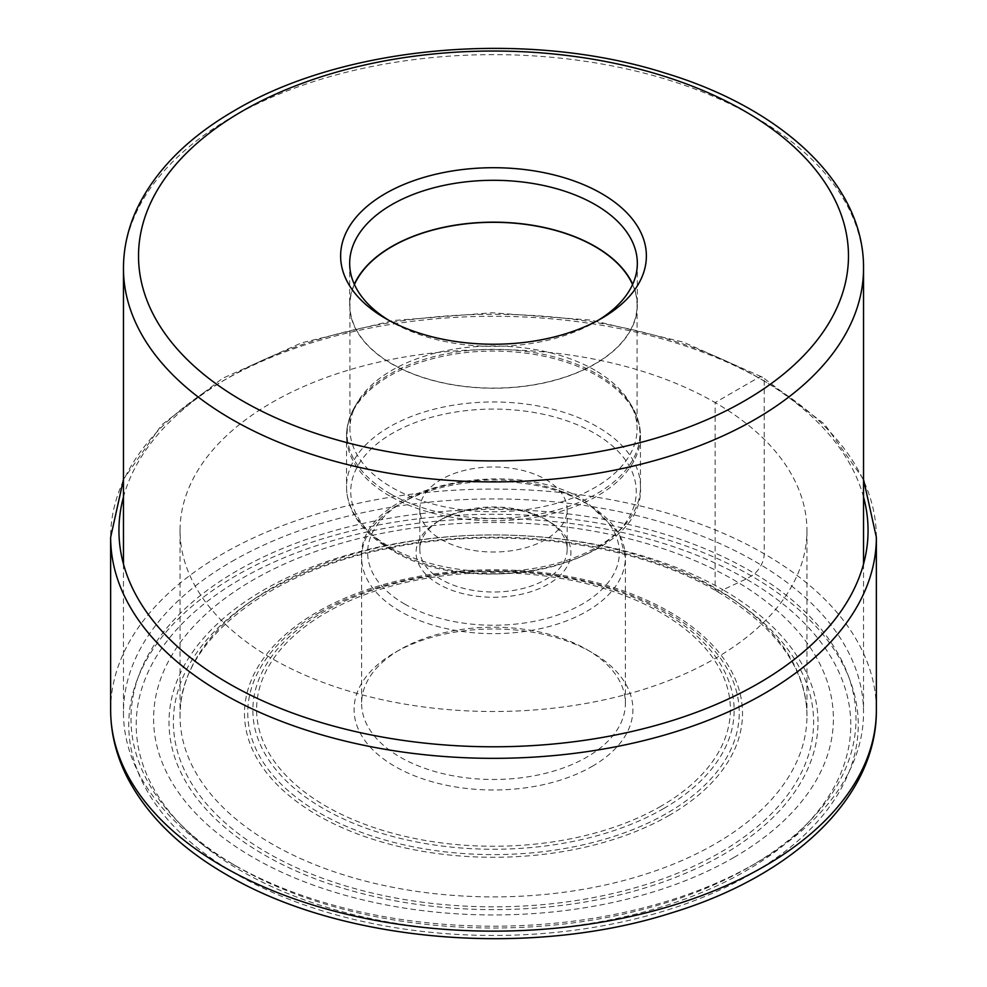 <?xml version="1.0" encoding="UTF-8"?>
<svg xmlns="http://www.w3.org/2000/svg" width="987" height="987" viewBox="0 0 987 987"><rect width="100%" height="100%" fill="white"/><g stroke="black" fill="none" stroke-linecap="round" stroke-linejoin="round"><path stroke-width="0.74" stroke-dasharray="4.93 3.7" d="M746.135 579.011A357.282 206.271 0 0 0 240.865 579.011A357.282 206.271 0 0 0 240.865 870.731A357.282 206.271 0 0 0 746.135 870.731A357.282 206.271 0 0 0 746.135 579.011L751.428 575.952A18.087 10.438 120 0 0 764.222 553.806L764.222 381.007A8.291 4.787 120 0 0 758.361 377.626L715.143 402.573A313.447 180.966 180 0 1 806.947 530.537A313.447 180.966 180 0 1 613.445 697.735A313.447 180.966 180 0 1 271.857 658.502A313.447 180.966 180 0 1 180.053 530.537A313.447 180.966 180 0 1 373.555 363.352A313.447 180.966 180 0 1 715.143 402.573L715.143 587.968A313.447 180.966 0 0 0 379.946 547.254A313.447 180.966 0 0 0 180.362 707.987A313.447 180.966 0 0 0 180.053 715.933A313.447 180.966 0 0 0 271.857 843.897A313.447 180.966 0 0 0 613.445 883.118A313.447 180.966 0 0 0 806.947 715.933A313.447 180.966 0 0 0 806.638 707.987A313.447 180.966 0 0 0 715.143 587.968A8.081 4.664 120 0 0 719.856 591.336A320.121 184.816 180 0 1 719.856 852.706A320.121 184.816 180 0 1 267.144 852.706A320.121 184.816 180 0 1 267.144 591.336A320.121 184.816 180 0 1 719.856 591.336L722.953 589.807A324.489 187.345 0 0 0 264.047 589.807A324.489 187.345 0 0 0 264.047 854.754A324.489 187.345 180 0 0 722.953 854.754A324.489 187.345 180 0 0 722.953 589.807L746.135 579.011M231.846 561.492A370.039 213.636 180 0 1 635.11 515.189A370.039 213.636 180 0 1 863.539 712.565A370.039 213.636 180 0 1 755.166 863.625A370.039 213.636 180 0 1 755.154 863.625A370.039 213.636 180 0 1 231.834 863.625A370.039 213.636 180 0 1 123.461 712.565A370.039 213.636 180 0 1 231.846 561.492M755.154 863.625L749.824 866.709A362.5 209.293 180 0 1 237.164 866.709A362.5 209.293 180 0 1 237.176 570.72A362.5 209.293 180 0 1 749.824 570.72A362.5 209.293 180 0 1 749.836 866.709A362.5 209.293 180 0 1 749.824 866.709L755.166 863.625M733.847 857.481A339.898 196.24 0 0 0 733.847 579.961A339.898 196.24 0 0 0 253.153 579.961A339.898 196.24 0 0 0 253.153 857.481A339.898 196.24 0 0 0 733.847 857.481M592.089 766.405A139.426 80.502 0 0 0 592.089 652.567L592.089 652.567A139.426 80.502 0 0 0 394.911 652.567L394.911 652.567A139.426 80.502 0 0 0 394.911 766.405A139.426 80.502 0 0 0 592.089 766.405M586.759 649.495L592.089 652.567L586.759 649.495A131.888 76.147 0 0 0 400.241 649.495L400.241 649.495A131.888 76.147 0 0 0 361.612 703.336A131.888 76.147 0 0 0 400.241 757.177A131.888 76.147 0 0 0 586.759 757.177A131.888 76.147 0 0 0 625.388 703.336A131.888 76.147 0 0 0 586.759 649.495M438.746 520.951A77.442 44.711 0 0 0 438.746 520.963A77.442 44.711 0 0 0 438.746 584.181A77.442 44.711 0 0 0 548.254 584.181A77.442 44.711 0 0 0 548.254 520.963A77.442 44.711 0 0 0 548.254 520.951A77.442 44.711 0 0 0 438.746 520.951L441.411 519.421A73.667 42.527 0 0 0 419.833 549.488A73.667 42.527 0 0 0 441.411 579.566A73.667 42.527 0 0 0 545.589 579.566A73.667 42.527 0 0 0 567.167 549.488A73.667 42.527 0 0 0 545.589 519.421A73.667 42.527 0 0 0 441.411 519.421M548.254 520.951L545.589 519.421L548.254 520.963M545.589 479.423A73.667 42.527 180 0 1 567.167 509.489A73.667 42.527 180 0 1 521.691 548.784A73.667 42.527 180 0 1 441.411 539.568A73.667 42.527 180 0 1 419.833 509.489A73.667 42.527 180 0 1 465.309 470.194A73.667 42.527 180 0 1 545.589 479.423M595.025 370.273A143.571 82.883 0 0 0 357.96 401.549A143.571 82.883 0 0 0 349.929 428.889A143.571 82.883 0 0 0 391.975 487.492A143.571 82.883 0 0 0 548.439 505.467A143.571 82.883 0 0 0 637.071 428.889A143.571 82.883 0 0 0 629.04 401.549A143.571 82.883 0 0 0 595.025 370.273M632.556 284.577A143.571 82.883 180 0 1 637.071 305.193A143.571 82.883 180 0 1 548.439 381.772A143.571 82.883 180 0 1 391.975 363.808A143.571 82.883 180 0 1 349.929 305.193A143.571 82.883 180 0 1 354.444 284.577M354.308 284.281A143.831 83.044 0 0 0 349.669 305.193A143.831 83.044 0 0 0 391.79 363.919A143.831 83.044 0 0 0 548.538 381.92A143.831 83.044 0 0 0 637.331 305.193A143.831 83.044 0 0 0 632.692 284.281M598.307 320.22A143.831 83.044 180 0 1 595.21 322.07L595.21 322.07A143.831 83.044 180 0 1 391.79 322.07L391.79 322.07A143.831 83.044 180 0 1 388.693 320.22M391.79 322.07L385.399 318.382L391.79 322.07M235.572 873.779A364.771 210.601 180 0 1 235.572 575.952A364.771 210.601 180 0 1 751.428 575.952A364.771 210.601 180 0 1 751.428 873.779A364.771 210.601 180 0 1 235.572 873.779M110.643 710.097A382.857 221.039 180 0 1 346.992 505.887A382.857 221.039 180 0 1 764.222 553.806A382.857 221.039 180 0 1 876.357 710.097M876.357 537.31A382.857 221.039 0 0 0 764.222 381.007A382.857 221.039 0 0 0 346.992 333.1A382.857 221.039 0 0 0 110.643 537.31M863.539 497.041A374.567 216.252 0 0 0 758.361 377.626A374.567 216.252 0 0 0 377.478 324.92A374.567 216.252 0 0 0 123.461 497.041M863.539 268.279A370.039 213.636 0 0 0 635.11 70.891A370.039 213.636 0 0 0 231.846 117.206A370.039 213.636 0 0 0 231.76 117.256A370.039 213.636 0 0 0 123.461 268.279M669.568 815.176A249.008 143.757 180 0 1 317.432 815.176A249.008 143.757 180 0 1 317.432 611.866A249.008 143.757 180 0 1 669.568 611.866A249.008 143.757 180 0 1 669.568 815.176M319.726 612.384A245.763 141.894 0 0 0 319.726 813.054A245.763 141.894 0 0 0 667.274 813.054A245.763 141.894 0 0 0 667.274 612.384A245.763 141.894 0 0 0 319.726 612.384M663.671 808.55A240.655 138.945 180 0 1 323.329 808.55A240.655 138.945 180 0 1 323.329 612.063A240.655 138.945 180 0 1 663.671 612.063A240.655 138.945 180 0 1 663.671 808.55M661.006 806.194A236.892 136.761 180 0 1 325.994 806.194A236.892 136.761 180 0 1 325.994 612.779A236.892 136.761 180 0 1 661.006 612.779A236.892 136.761 180 0 1 661.006 806.194M400.241 611.335A131.888 76.147 180 0 1 361.612 557.495A131.888 76.147 180 0 1 442.978 487.159A131.888 76.147 180 0 1 586.673 503.604A131.888 76.147 180 0 1 586.759 503.654A131.888 76.147 180 0 1 625.388 557.495A131.888 76.147 180 0 1 544.022 627.831A131.888 76.147 180 0 1 400.327 611.385A131.888 76.147 180 0 1 400.241 611.335M404.584 603.995A125.855 72.668 0 0 0 582.54 603.933A125.855 72.668 0 0 0 582.49 501.186A125.855 72.668 180 0 0 582.416 501.137A125.855 72.668 180 0 0 404.46 501.211A125.855 72.668 180 0 0 404.51 603.945A125.855 72.668 180 0 0 404.584 603.995M392.555 549.796A142.77 82.427 180 0 1 392.505 433.256A142.77 82.427 180 0 1 594.371 433.182A142.77 82.427 180 0 1 594.445 433.231A142.77 82.427 180 0 1 594.495 549.771A142.77 82.427 180 0 1 392.629 549.845A142.77 82.427 180 0 1 392.555 549.796M389.668 546.86A146.964 84.845 0 0 0 549.796 565.193A146.964 84.845 0 0 0 640.464 486.825A146.964 84.845 0 0 0 597.419 426.828A146.964 84.845 0 0 0 597.332 426.779A146.964 84.845 0 0 0 437.204 408.445A146.964 84.845 0 0 0 346.536 486.825A146.964 84.845 0 0 0 389.581 546.823A146.964 84.845 0 0 0 389.668 546.86M389.581 495.906A146.964 84.845 180 0 1 346.536 435.909A146.964 84.845 180 0 1 437.204 357.541A146.964 84.845 180 0 1 597.332 375.874A146.964 84.845 180 0 1 597.419 375.911A146.964 84.845 180 0 1 640.464 435.909A146.964 84.845 180 0 1 549.796 514.289A146.964 84.845 180 0 1 389.668 495.955A146.964 84.845 180 0 1 389.581 495.906M390.062 493.648A146.397 84.524 0 0 0 571.399 505.393A146.397 84.524 0 0 0 631.705 405.965A146.397 84.524 0 0 0 597.024 374.073A146.397 84.524 0 0 0 596.938 374.024A146.397 84.524 0 0 0 355.295 405.965A146.397 84.524 0 0 0 389.976 493.599A146.397 84.524 0 0 0 390.062 493.648M863.539 479.423L824.515 424.089L762.507 377.219L683.103 342.057L590.905 320.109L492.131 312.768L393.443 320.516L301.516 342.859L222.544 378.354L161.794 424.792L123.461 479.423M806.947 530.537L806.947 715.933M180.053 530.537L180.053 715.933M806.638 707.987C802.678 663.609 772.735 624.709 716.796 591.262C633.148 541.764 497.016 524.381 384.313 549.191C266.922 573.015 183.483 640.353 180.362 707.987M863.539 564.046L863.539 712.565M123.461 564.046L123.461 712.565M237.164 866.709L231.834 863.625M400.241 649.495L394.911 652.567M625.388 703.336L625.388 557.495L619.182 533.399L585.513 500.89C510.143 453.206 357.208 488.121 361.612 557.495L361.612 703.336M567.167 509.489L567.167 549.488M419.833 509.489L419.833 549.488M357.96 401.549L355.295 405.965C349.509 415.539 346.585 425.52 346.536 435.909L346.536 486.825C346.56 495.819 348.781 504.542 353.161 512.993C360.748 527.243 373.296 539.445 390.827 549.574C474.821 602.798 645.535 563.663 640.464 486.825L640.464 435.909C640.415 425.52 637.491 415.539 631.705 405.965L629.04 401.549M637.071 305.193L637.071 428.889M349.929 305.193L349.929 428.889M637.331 263.356L637.331 305.193M349.669 263.356L349.669 305.193M595.21 322.07L601.601 318.382"/><path stroke-width="1.48" d="M385.399 193.563A152.874 88.262 180 0 1 601.601 193.563A152.874 88.262 180 0 1 601.601 318.382L601.601 318.382A152.874 88.262 180 0 1 385.399 318.382L385.399 318.382A152.874 88.262 180 0 1 385.399 193.563M354.444 284.577A143.571 82.883 180 0 1 455.624 225.246A143.571 82.883 180 0 1 595.025 246.59A143.571 82.883 180 0 1 632.556 284.577M632.692 284.281A143.831 83.044 0 0 0 595.21 246.479A143.831 83.044 0 0 0 455.784 225.061A143.831 83.044 0 0 0 354.308 284.281M388.693 320.22A143.831 83.044 180 0 1 349.669 263.356A143.831 83.044 180 0 1 391.79 204.63A143.831 83.044 180 0 1 595.21 204.63A143.831 83.044 180 0 1 637.331 263.356A143.831 83.044 180 0 1 598.307 320.22M876.357 710.097A382.857 221.039 180 0 1 640.008 914.32A382.857 221.039 180 0 1 222.778 866.401A382.857 221.039 180 0 1 110.643 710.097C110.729 733.588 116.429 756.326 127.742 778.324C147.606 816.002 180.535 848.117 226.529 874.679C340.712 942.4 528.97 958.328 670.864 913.086C792.647 876.333 877.036 797.619 876.357 710.097L876.357 537.31A382.857 221.039 0 0 1 640.008 741.521A382.857 221.039 0 0 1 222.778 693.602A382.857 221.039 0 0 1 110.643 537.31L110.643 710.097M123.461 497.041A374.567 216.252 0 0 0 228.639 683.448A374.567 216.252 0 0 0 663.289 723.298A374.567 216.252 0 0 0 863.539 497.041M744.506 400.882A354.975 204.938 180 0 1 242.543 400.907A354.975 204.938 180 0 1 242.42 111.099A354.975 204.938 0 0 1 242.494 111.05A354.975 204.938 0 0 1 744.457 111.025A354.975 204.938 0 0 1 744.58 400.833A354.975 204.938 0 0 1 744.506 400.882M123.461 268.279A370.039 213.636 0 0 0 351.89 465.654A370.039 213.636 0 0 0 755.154 419.339A370.039 213.636 0 0 0 755.24 419.29A370.039 213.636 0 0 0 863.539 268.279C864.291 184.668 783.172 108.718 665.349 73.161C527.959 29.326 345.364 44.797 234.968 110.31C190.577 135.972 158.858 166.877 139.821 203.038C128.976 224.111 123.523 245.849 123.461 268.279L123.461 564.046M123.461 479.423L110.643 537.31M863.539 479.423L876.357 537.31M863.539 268.279L863.539 564.046"/></g></svg>
